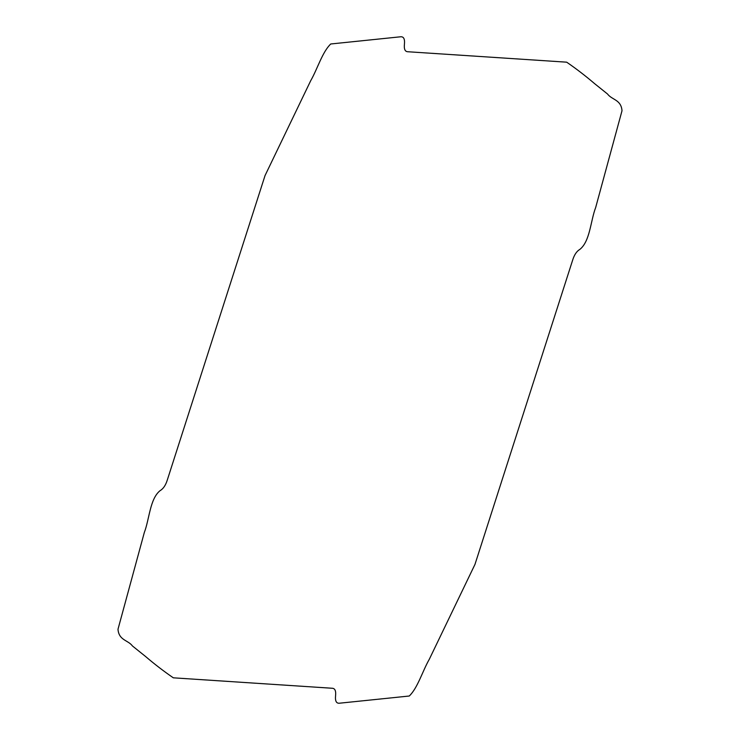 <?xml version="1.0" encoding="UTF-8"?>
<svg xmlns="http://www.w3.org/2000/svg" width="740" height="740" viewBox="0 0 740 740"><rect width="100%" height="100%" fill="white"/><g stroke="black" fill="none" stroke-linecap="round" stroke-linejoin="round"><path stroke-width="1.11" d="M335.572 695.785C336.089 690.855 334.961 688.348 332.177 688.255L173.327 677.822C163.781 671.273 154.494 664.132 145.447 656.399L132.478 645.992C128.011 639.961 118.853 640.489 117.993 629.25L144.319 532.513C149.462 519.045 149.924 498.788 160.081 490.657C163.253 488.826 165.667 485.274 167.314 479.992L265.031 175.593L310.698 80.725C317.488 68.903 322.325 51.985 330.734 43.984L400.608 36.787C403.679 36.51 404.947 38.989 404.429 44.215C403.911 49.145 405.039 51.652 407.823 51.745L566.673 62.178C576.22 68.728 585.507 75.868 594.553 83.602L607.522 94.008C611.989 100.039 621.147 99.511 622.007 110.75L595.682 207.487C590.538 220.955 590.076 241.212 579.92 249.343C576.747 251.175 574.332 254.727 572.686 260.008L474.969 564.407L429.302 659.275C422.512 671.097 417.675 688.015 409.266 696.016L339.392 703.213C336.321 703.49 335.054 701.011 335.572 695.785"/></g></svg>
